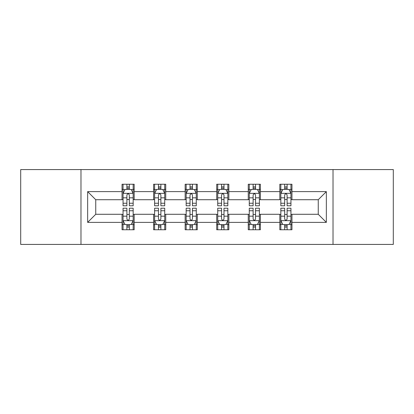 <?xml version="1.0" encoding="UTF-8"?>
<svg xmlns="http://www.w3.org/2000/svg" width="414" height="414" viewBox="0 0 414 414"><rect width="100%" height="100%" fill="white"/><g stroke="black" fill="none" stroke-linecap="round" stroke-linejoin="round"><path stroke-width="0.62" d="M333.022 244.42L393.3 244.42L393.3 169.58L333.022 169.58L333.022 244.42L80.978 244.42L80.978 169.58L20.7 169.58L20.7 244.42L80.978 244.42M333.022 169.58L80.978 169.58M291.958 191.625L291.958 184.246L279.823 184.246L279.823 191.625L260.401 191.625L260.401 184.246L248.265 184.246L248.265 191.625L228.844 191.625L228.844 184.246L216.708 184.246L216.708 191.625L197.292 191.625L197.292 184.246L185.156 184.246L185.156 191.625L165.735 191.625L165.735 184.246L153.599 184.246L153.599 191.625L134.177 191.625L134.177 184.246L122.042 184.246L122.042 191.625L87.654 191.625L87.654 222.375L95.748 214.281L122.042 214.281L122.042 229.754L134.177 229.754L134.177 214.281L153.599 214.281L153.599 229.754L165.735 229.754L165.735 214.281L185.156 214.281L185.156 229.754L197.292 229.754L197.292 214.281L216.708 214.281L216.708 229.754L228.844 229.754L228.844 214.281L248.265 214.281L248.265 229.754L260.401 229.754L260.401 214.281L279.823 214.281L279.823 229.754L291.958 229.754L291.958 214.281L318.252 214.281L318.252 199.719L291.958 199.719L291.958 191.625L326.346 191.625L326.346 222.375L291.958 222.375M279.823 222.375L260.401 222.375M248.265 222.375L228.844 222.375M216.708 222.375L197.292 222.375M185.156 222.375L165.735 222.375M153.599 222.375L134.177 222.375M122.042 222.375L87.654 222.375M279.823 191.625L279.823 199.719L260.401 199.719L260.401 191.625M248.265 191.625L248.265 199.719L228.844 199.719L228.844 191.625M216.708 191.625L216.708 199.719L197.292 199.719L197.292 191.625M185.156 191.625L185.156 199.719L165.735 199.719L165.735 191.625M153.599 191.625L153.599 199.719L134.177 199.719L134.177 191.625M122.042 191.625L122.042 199.719L95.748 199.719L87.654 191.625M95.748 199.719L95.748 214.281M326.346 222.375L318.252 214.281M318.252 199.719L326.346 191.625M122.042 189.302L123.056 189.302M126.896 189.302L129.323 189.302M133.168 189.302L134.177 189.302M122.042 199.517L123.056 199.517M126.896 199.517L129.323 199.517M133.168 199.517L134.177 199.517M122.042 214.483L123.056 214.483M126.896 214.483L129.323 214.483M133.168 214.483L134.177 214.483M122.042 224.698L123.056 224.698M126.896 224.698L129.323 224.698M133.168 224.698L134.177 224.698M153.599 214.483L154.608 214.483M158.453 214.483L160.88 214.483M164.725 214.483L165.735 214.483M153.599 224.698L154.608 224.698M158.453 224.698L160.88 224.698M164.725 224.698L165.735 224.698M153.599 189.302L154.608 189.302M158.453 189.302L160.88 189.302M164.725 189.302L165.735 189.302M153.599 199.517L154.608 199.517M158.453 199.517L160.88 199.517M164.725 199.517L165.735 199.517M185.156 214.483L186.165 214.483M190.01 214.483L192.438 214.483M196.277 214.483L197.292 214.483M185.156 224.698L186.165 224.698M190.01 224.698L192.438 224.698M196.277 224.698L197.292 224.698M185.156 189.302L186.165 189.302M190.01 189.302L192.438 189.302M196.277 189.302L197.292 189.302M185.156 199.517L186.165 199.517M190.01 199.517L192.438 199.517M196.277 199.517L197.292 199.517M216.708 214.483L217.723 214.483M221.562 214.483L223.99 214.483M227.835 214.483L228.844 214.483M216.708 224.698L217.723 224.698M221.562 224.698L223.99 224.698M227.835 224.698L228.844 224.698M216.708 189.302L217.723 189.302M221.562 189.302L223.99 189.302M227.835 189.302L228.844 189.302M216.708 199.517L217.723 199.517M221.562 199.517L223.99 199.517M227.835 199.517L228.844 199.517M248.265 214.483L249.275 214.483M253.12 214.483L255.547 214.483M259.392 214.483L260.401 214.483M248.265 224.698L249.275 224.698M253.12 224.698L255.547 224.698M259.392 224.698L260.401 224.698M248.265 189.302L249.275 189.302M253.12 189.302L255.547 189.302M259.392 189.302L260.401 189.302M248.265 199.517L249.275 199.517M253.12 199.517L255.547 199.517M259.392 199.517L260.401 199.517M279.823 214.483L280.832 214.483M284.677 214.483L287.104 214.483M290.944 214.483L291.958 214.483M279.823 224.698L280.832 224.698M284.677 224.698L287.104 224.698M290.944 224.698L291.958 224.698M279.823 189.302L280.832 189.302M284.677 189.302L287.104 189.302M290.944 189.302L291.958 189.302M279.823 199.517L280.832 199.517M284.677 199.517L287.104 199.517M290.944 199.517L291.958 199.517M129.323 186.874L126.896 186.874M133.168 203.248L129.323 203.248L129.323 205.784L133.168 205.784L133.168 193.447L131.145 189.4L125.075 189.4L123.056 193.447L123.056 205.784L126.896 205.784L126.896 203.248L123.056 203.248M123.056 193.447L123.056 184.246M133.168 193.447L133.168 184.246M126.896 189.4L126.896 184.246M129.323 184.246L129.323 189.4M129.323 203.248L129.323 194.963C128.516 193.405 127.709 193.405 126.896 194.963L126.896 203.248M126.896 227.126L129.323 227.126M123.056 210.752L126.896 210.752L126.896 208.216L123.056 208.216L123.056 220.553L125.075 224.6L131.145 224.6L133.168 220.553L133.168 208.216L129.323 208.216L129.323 210.752L133.168 210.752M133.168 220.553L133.168 229.754M123.056 220.553L123.056 229.754M129.323 224.6L129.323 229.754M126.896 229.754L126.896 224.6M126.896 210.752L126.896 219.037C127.703 220.595 128.516 220.595 129.323 219.037L129.323 210.752M160.88 186.874L158.453 186.874M164.725 203.248L160.88 203.248L160.88 205.784L164.725 205.784L164.725 193.447L162.702 189.4L156.632 189.4L154.608 193.447L154.608 205.784L158.453 205.784L158.453 203.248L154.608 203.248M154.608 193.447L154.608 184.246M164.725 193.447L164.725 184.246M158.453 189.4L158.453 184.246M160.88 184.246L160.88 189.4M160.88 203.248L160.88 194.963C160.073 193.405 159.261 193.405 158.453 194.963L158.453 203.248M192.438 186.874L190.01 186.874M196.277 203.248L192.438 203.248L192.438 205.784L196.277 205.784L196.277 193.447L194.254 189.4L188.189 189.4L186.165 193.447L186.165 205.784L190.01 205.784L190.01 203.248L186.165 203.248M186.165 193.447L186.165 184.246M196.277 193.447L196.277 184.246M190.01 189.4L190.01 184.246M192.438 184.246L192.438 189.4M192.438 203.248L192.438 194.963C191.63 193.405 190.818 193.405 190.01 194.963L190.01 203.248M158.453 227.126L160.88 227.126M154.608 210.752L158.453 210.752L158.453 208.216L154.608 208.216L154.608 220.553L156.632 224.6L162.702 224.6L164.725 220.553L164.725 208.216L160.88 208.216L160.88 210.752L164.725 210.752M164.725 220.553L164.725 229.754M154.608 220.553L154.608 229.754M160.88 224.6L160.88 229.754M158.453 229.754L158.453 224.6M158.453 210.752L158.453 219.037C159.261 220.595 160.068 220.595 160.88 219.037L160.88 210.752M190.01 227.126L192.438 227.126M186.165 210.752L190.01 210.752L190.01 208.216L186.165 208.216L186.165 220.553L188.189 224.6L194.254 224.6L196.277 220.553L196.277 208.216L192.438 208.216L192.438 210.752L196.277 210.752M196.277 220.553L196.277 229.754M186.165 220.553L186.165 229.754M192.438 224.6L192.438 229.754M190.01 229.754L190.01 224.6M190.01 210.752L190.01 219.037C190.818 220.595 191.625 220.595 192.438 219.037L192.438 210.752M223.99 186.874L221.562 186.874M227.835 203.248L223.99 203.248L223.99 205.784L227.835 205.784L227.835 193.447L225.811 189.4L219.746 189.4L217.723 193.447L217.723 205.784L221.562 205.784L221.562 203.248L217.723 203.248M217.723 193.447L217.723 184.246M227.835 193.447L227.835 184.246M221.562 189.4L221.562 184.246M223.99 184.246L223.99 189.4M223.99 203.248L223.99 194.963C223.182 193.405 222.375 193.405 221.562 194.963L221.562 203.248M255.547 186.874L253.12 186.874M259.392 203.248L255.547 203.248L255.547 205.784L259.392 205.784L259.392 193.447L257.368 189.4L251.298 189.4L249.275 193.447L249.275 205.784L253.12 205.784L253.12 203.248L249.275 203.248M249.275 193.447L249.275 184.246M259.392 193.447L259.392 184.246M253.12 189.4L253.12 184.246M255.547 184.246L255.547 189.4M255.547 203.248L255.547 194.963C254.739 193.405 253.932 193.405 253.12 194.963L253.12 203.248M287.104 186.874L284.677 186.874M290.944 203.248L287.104 203.248L287.104 205.784L290.944 205.784L290.944 193.447L288.925 189.4L282.855 189.4L280.832 193.447L280.832 205.784L284.677 205.784L284.677 203.248L280.832 203.248M280.832 193.447L280.832 184.246M290.944 193.447L290.944 184.246M284.677 189.4L284.677 184.246M287.104 184.246L287.104 189.4M287.104 203.248L287.104 194.963C286.297 193.405 285.484 193.405 284.677 194.963L284.677 203.248M221.562 227.126L223.99 227.126M217.723 210.752L221.562 210.752L221.562 208.216L217.723 208.216L217.723 220.553L219.746 224.6L225.811 224.6L227.835 220.553L227.835 208.216L223.99 208.216L223.99 210.752L227.835 210.752M227.835 220.553L227.835 229.754M217.723 220.553L217.723 229.754M223.99 224.6L223.99 229.754M221.562 229.754L221.562 224.6M221.562 210.752L221.562 219.037C222.37 220.595 223.182 220.595 223.99 219.037L223.99 210.752M253.12 227.126L255.547 227.126M249.275 210.752L253.12 210.752L253.12 208.216L249.275 208.216L249.275 220.553L251.298 224.6L257.368 224.6L259.392 220.553L259.392 208.216L255.547 208.216L255.547 210.752L259.392 210.752M259.392 220.553L259.392 229.754M249.275 220.553L249.275 229.754M255.547 224.6L255.547 229.754M253.12 229.754L253.12 224.6M253.12 210.752L253.12 219.037C253.927 220.595 254.739 220.595 255.547 219.037L255.547 210.752M284.677 227.126L287.104 227.126M280.832 210.752L284.677 210.752L284.677 208.216L280.832 208.216L280.832 220.553L282.855 224.6L288.925 224.6L290.944 220.553L290.944 208.216L287.104 208.216L287.104 210.752L290.944 210.752M290.944 220.553L290.944 229.754M280.832 220.553L280.832 229.754M287.104 224.6L287.104 229.754M284.677 229.754L284.677 224.6M284.677 210.752L284.677 219.037C285.484 220.595 286.291 220.595 287.104 219.037L287.104 210.752M133.117 193.348L123.103 193.348M123.056 189.643L124.956 189.643M131.264 189.643L133.168 189.643M126.896 197.83L123.056 197.83M133.168 197.83L129.323 197.83M129.323 188.163L126.896 188.163M123.103 220.652L133.117 220.652M133.168 224.357L131.264 224.357M124.956 224.357L123.056 224.357M129.323 216.17L133.168 216.17M123.056 216.17L126.896 216.17M126.896 225.837L129.323 225.837M164.674 193.348L154.66 193.348M154.608 189.643L156.513 189.643M162.821 189.643L164.725 189.643M158.453 197.83L154.608 197.83M164.725 197.83L160.88 197.83M160.88 188.163L158.453 188.163M196.231 193.348L186.217 193.348M186.165 189.643L188.065 189.643M194.378 189.643L196.277 189.643M190.01 197.83L186.165 197.83M196.277 197.83L192.438 197.83M192.438 188.163L190.01 188.163M154.66 220.652L164.674 220.652M164.725 224.357L162.821 224.357M156.513 224.357L154.608 224.357M160.88 216.17L164.725 216.17M154.608 216.17L158.453 216.17M158.453 225.837L160.88 225.837M186.217 220.652L196.231 220.652M196.277 224.357L194.378 224.357M188.065 224.357L186.165 224.357M192.438 216.17L196.277 216.17M186.165 216.17L190.01 216.17M190.01 225.837L192.438 225.837M227.783 193.348L217.769 193.348M217.723 189.643L219.622 189.643M225.935 189.643L227.835 189.643M221.562 197.83L217.723 197.83M227.835 197.83L223.99 197.83M223.99 188.163L221.562 188.163M259.34 193.348L249.326 193.348M249.275 189.643L251.179 189.643M257.487 189.643L259.392 189.643M253.12 197.83L249.275 197.83M259.392 197.83L255.547 197.83M255.547 188.163L253.12 188.163M290.897 193.348L280.883 193.348M280.832 189.643L282.736 189.643M289.044 189.643L290.944 189.643M284.677 197.83L280.832 197.83M290.944 197.83L287.104 197.83M287.104 188.163L284.677 188.163M217.769 220.652L227.783 220.652M227.835 224.357L225.935 224.357M219.622 224.357L217.723 224.357M223.99 216.17L227.835 216.17M217.723 216.17L221.562 216.17M221.562 225.837L223.99 225.837M249.326 220.652L259.34 220.652M259.392 224.357L257.487 224.357M251.179 224.357L249.275 224.357M255.547 216.17L259.392 216.17M249.275 216.17L253.12 216.17M253.12 225.837L255.547 225.837M280.883 220.652L290.897 220.652M290.944 224.357L289.044 224.357M282.736 224.357L280.832 224.357M287.104 216.17L290.944 216.17M280.832 216.17L284.677 216.17M284.677 225.837L287.104 225.837"/></g></svg>
